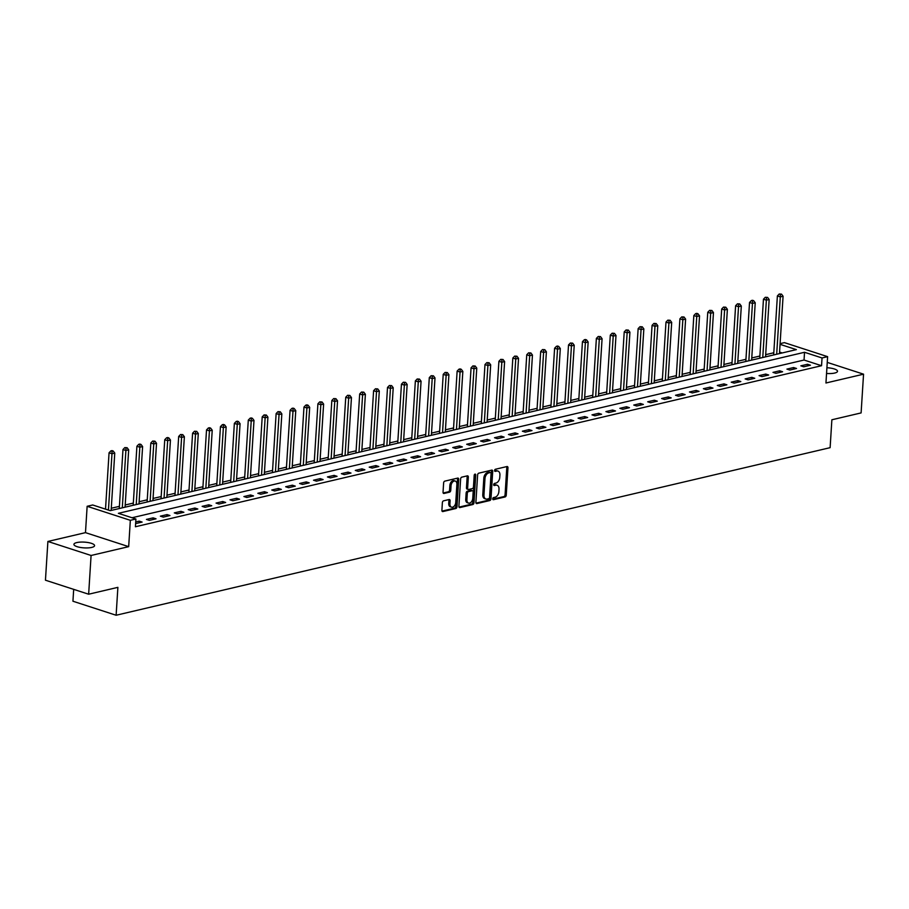 <?xml version="1.0" encoding="UTF-8"?>
<svg xmlns="http://www.w3.org/2000/svg" width="909" height="909" viewBox="0 0 909 909"><rect width="100%" height="100%" fill="white"/><g stroke="black" fill="none" stroke-linecap="round" stroke-linejoin="round"><path stroke-width="1.36" d="M492.735 498.802A1.114 0.727 108 0 0 493.439 499.689L505.052 496.962A1.591 1.034 108 0 0 506.245 495.189L507.961 467.805A1.591 1.034 108 0 0 506.961 466.544L495.348 469.271A1.114 0.727 108 0 0 495.212 471.396L496.723 471.044A5.079 3.306 108 0 1 497.984 471.089A5.079 3.306 108 0 1 499.916 475.1L499.768 477.373A5.079 3.306 108 0 1 495.962 483.065L494.462 483.418A1.114 0.727 108 0 0 494.326 485.542L495.825 485.19A5.079 3.306 108 0 1 497.087 485.236A5.079 3.306 108 0 1 499.018 489.235L498.882 491.519A5.079 3.306 108 0 1 495.075 497.212L493.564 497.564A1.114 0.727 108 0 0 492.735 498.802M91.718 547.423A10.351 2.875 3.6 0 0 94.57 545.65A10.351 2.875 3.6 0 0 88.173 542.559A10.351 2.875 3.6 0 0 76.776 542.582A10.351 2.875 3.6 0 0 73.913 544.355A10.351 2.875 3.6 0 0 80.322 547.445A10.351 2.875 3.6 0 0 91.718 547.423M826.554 373.474A10.351 2.875 3.6 0 0 834.667 373.054A10.351 2.875 3.6 0 0 837.519 371.281A10.351 2.875 3.6 0 0 826.917 367.736M443.569 500.836A1.591 1.034 108 0 0 442.376 502.609L441.899 510.29A1.591 1.034 108 0 0 442.899 511.551L455.795 508.529A1.591 1.034 108 0 0 456.988 506.745L458.704 479.373A1.591 1.034 108 0 0 457.716 478.1L444.808 481.134A1.591 1.034 108 0 0 443.626 482.906L443.035 492.189A1.591 1.034 108 0 0 444.035 493.451L449.557 492.155A1.591 1.034 108 0 0 450.75 490.383L451.034 485.781A4.25 2.761 108 0 1 455.273 481.054A4.25 2.761 108 0 1 456.886 484.406L455.75 502.427A4.25 2.761 108 0 1 451.512 507.154A4.25 2.761 108 0 1 449.898 503.802L450.091 500.802A1.591 1.034 108 0 0 449.091 499.53L443.569 500.836M88.65 594.213L45.45 580.203L47.893 541.457L91.082 555.479L88.65 594.213L117.886 587.35L116.125 615.245L830.122 447.671L831.871 419.776L861.107 412.913L863.55 374.178L825.951 382.996L827.61 356.658L822.043 357.964L821.554 365.713L135.418 526.754L135.907 519.005L130.339 520.312L87.139 506.29L92.707 504.984L110.216 510.665L796.364 349.624L780.058 344.341M91.082 555.479L128.68 546.65L130.339 520.312M475.896 502.313A1.591 1.034 108 0 0 476.895 503.575L489.803 500.541A1.591 1.034 108 0 0 490.985 498.768L492.712 471.385A1.591 1.034 108 0 0 491.712 470.123L478.816 473.157A1.591 1.034 108 0 0 477.623 474.93L475.896 502.313M472.794 504.54L459.897 507.563A1.591 1.034 108 0 1 458.897 506.302L460.624 478.918A1.591 1.034 108 0 1 461.806 477.145L467.328 475.85A1.591 1.034 108 0 1 468.328 477.111L467.635 488.213A1.591 1.034 108 0 0 468.624 489.485L472.294 488.622A1.591 1.034 108 0 0 473.475 486.838L474.203 475.282A1.114 0.727 108 0 1 475.737 474.918L473.987 502.757A1.591 1.034 108 0 1 472.794 504.54L471.635 504.154L459.034 507.108M863.55 374.178L827.258 362.396M821.554 365.713L804.045 360.032L132.044 517.744M807.522 364.27L800.84 365.838L803.761 366.793L810.442 365.213L807.522 364.27L807.419 365.929M793.602 367.543L786.921 369.111L789.841 370.054L796.523 368.486L793.602 367.543L793.5 369.19M779.672 370.804L772.991 372.372L775.911 373.326L782.592 371.758L779.672 370.804L779.57 372.463M765.753 374.076L759.072 375.644L761.992 376.587L768.673 375.019L765.753 374.076L765.651 375.735M751.834 377.337L745.153 378.917L748.062 379.86L754.754 378.292L751.834 377.337L751.732 378.996M737.903 380.61L731.222 382.178L734.142 383.121L740.824 381.553L737.903 380.61L737.801 382.269M723.984 383.882L717.303 385.45L720.223 386.393L726.905 384.825L723.984 383.882L723.882 385.53M710.065 387.143L703.373 388.711L706.293 389.666L712.974 388.098L710.065 387.143L709.952 388.802M696.135 390.416L689.454 391.984L692.374 392.927L699.055 391.359L696.135 390.416L696.033 392.074M682.216 393.677L675.535 395.256L678.455 396.199L685.136 394.631L682.216 393.677L682.114 395.335M668.285 396.949L661.604 398.517L664.524 399.46L671.206 397.892L668.285 396.949L668.183 398.608M654.366 400.221L647.685 401.789L650.605 402.732L657.287 401.164L654.366 400.221L654.264 401.869M640.447 403.482L633.766 405.05L636.675 406.005L643.367 404.437L640.447 403.482L640.345 405.141M626.517 406.755L619.836 408.323L622.756 409.266L629.437 407.698L626.517 406.755L626.415 408.414M612.598 410.016L605.917 411.595L608.837 412.538L615.518 410.97L612.598 410.016L612.496 411.675M598.679 413.288L591.986 414.856L594.906 415.799L601.588 414.231L598.679 413.288L598.565 414.947M584.748 416.561L578.067 418.129L580.987 419.072L587.668 417.504L584.748 416.561L584.646 418.208M570.829 419.822L564.148 421.39L567.068 422.344L573.749 420.776L570.829 419.822L570.727 421.481M556.899 423.094L550.218 424.662L553.138 425.605L559.819 424.037L556.899 423.094L556.797 424.753M542.98 426.355L536.299 427.934L539.219 428.878L545.9 427.31L542.98 426.355L542.878 428.014M529.061 429.627L522.38 431.196L525.288 432.139L531.981 430.571L529.061 429.627L528.958 431.286M515.13 432.9L508.449 434.468L511.369 435.411L518.05 433.843L515.13 432.9L515.028 434.547M501.211 436.161L494.53 437.729L497.45 438.683L504.131 437.115L501.211 436.161L501.109 437.82M487.292 439.433L480.6 441.001L483.52 441.944L490.201 440.376L487.292 439.433L487.179 441.092M473.362 442.694L466.681 444.262L469.601 445.217L476.282 443.649L473.362 442.694L473.259 444.353M459.443 445.967L452.762 447.535L455.682 448.478L462.363 446.91L459.443 445.967L459.34 447.626M445.512 449.239L438.831 450.807L441.751 451.75L448.432 450.182L445.512 449.239L445.41 450.887M431.593 452.5L424.912 454.068L427.832 455.023L434.513 453.455L431.593 452.5L431.491 454.159M417.674 455.773L410.993 457.341L413.902 458.284L420.594 456.716L417.674 455.773L417.572 457.432M403.744 459.034L397.063 460.602L399.983 461.556L406.664 459.988L403.744 459.034L403.641 460.693M389.825 462.306L383.143 463.874L386.064 464.817L392.745 463.249L389.825 462.306L389.722 463.965M375.906 465.578L369.213 467.146L372.133 468.09L378.814 466.522L375.906 465.578L375.792 467.226M361.975 468.839L355.294 470.407L358.214 471.362L364.895 469.794L361.975 468.839L361.873 470.498M348.056 472.112L341.375 473.68L344.295 474.623L350.976 473.055L348.056 472.112L347.954 473.771M334.126 475.373L327.445 476.941L330.365 477.895L337.046 476.327L334.126 475.373L334.023 477.032M320.207 478.645L313.525 480.213L316.446 481.156L323.127 479.588L320.207 478.645L320.104 480.304M306.288 481.918L299.606 483.486L302.515 484.429L309.208 482.861L306.288 481.918L306.185 483.565M292.357 485.179L285.676 486.747L288.596 487.701L295.277 486.133L292.357 485.179L292.255 486.838M278.438 488.451L271.757 490.019L274.677 490.962L281.358 489.394L278.438 488.451L278.336 490.11M264.519 491.712L257.826 493.28L260.747 494.235L267.428 492.667L264.519 491.712L264.405 493.371M250.589 494.985L243.907 496.553L246.828 497.496L253.509 495.928L250.589 494.985L250.486 496.644M236.67 498.257L229.988 499.825L232.897 500.768L239.59 499.2L236.67 498.257L236.567 499.905M222.739 501.518L216.058 503.086L218.978 504.041L225.659 502.472L222.739 501.518L222.637 503.177M208.82 504.79L202.139 506.358L205.059 507.302L211.74 505.734L208.82 504.79L208.718 506.449M194.901 508.051L188.208 509.619L191.129 510.574L197.821 509.006L194.901 508.051L194.799 509.71M180.971 511.324L174.289 512.892L177.21 513.835L183.891 512.267L180.971 511.324L180.868 512.983M167.051 514.596L160.37 516.164L163.29 517.107L169.972 515.539L167.051 514.596L166.949 516.244M153.132 517.857L146.44 519.425L149.36 520.38L156.041 518.812L153.132 517.857L153.019 519.516M135.611 523.607L142.122 522.073L139.202 521.13L135.714 521.948M773.798 352.76L765.685 354.669M759.879 356.033L751.766 357.941M745.959 359.305L737.835 361.203M732.029 362.566L723.916 364.475M718.11 365.838L709.997 367.736M704.18 369.099L696.067 371.008M690.261 372.372L682.148 374.281M676.341 375.644L668.217 377.542M662.411 378.905L654.298 380.814M648.492 382.178L640.379 384.075M634.573 385.439L626.449 387.348M620.642 388.711L612.53 390.62M606.723 391.984L598.611 393.881M592.793 395.245L584.68 397.153M578.874 398.517L570.761 400.414M564.955 401.778L556.831 403.687M551.024 405.05L542.912 406.959M537.105 408.323L528.993 410.22M523.186 411.584L515.062 413.493M509.256 414.856L501.143 416.754M495.337 418.117L487.224 420.026M481.406 421.39L473.294 423.299M467.487 424.662L459.375 426.56M453.568 427.923L445.444 429.832M439.638 431.196L431.525 433.093M425.719 434.457L417.606 436.365M411.8 437.729L403.676 439.638M397.869 441.001L389.756 442.899M383.95 444.262L375.837 446.171M370.02 447.535L361.907 449.432M356.101 450.796L347.988 452.705M342.182 454.068L334.058 455.977M328.251 457.329L320.138 459.238M314.332 460.602L306.219 462.511M300.413 463.874L292.289 465.772M286.483 467.135L278.37 469.044M272.564 470.407L264.451 472.316M258.633 473.669L250.52 475.577M244.714 476.941L236.601 478.85M230.795 480.213L222.671 482.111M216.865 483.474L208.752 485.383M202.946 486.747L194.833 488.656M189.027 490.008L180.902 491.917M175.096 493.28L166.983 495.189M161.177 496.553L153.064 498.45M147.247 499.814L139.134 501.723M133.328 503.086L125.215 504.984M119.409 506.347L111.284 508.256M782.217 352.942L779.57 352.09M73.686 589.362L72.936 601.224L116.125 615.245M128.68 546.65L85.48 532.64L47.893 541.457M85.48 532.64L87.139 506.29M780.092 343.659L784.422 342.636L827.61 356.658M822.043 357.964L804.533 352.283L118.386 513.324L135.907 519.005M804.045 360.032L804.533 352.283M139.202 521.13L139.1 522.789M497.087 485.236L495.916 484.849A5.079 3.306 108 0 0 494.666 484.815L495.825 485.19M493.655 485.054L494.666 484.815M497.984 471.089L496.814 470.703A5.079 3.306 108 0 0 495.553 470.669L496.723 471.044M494.553 470.907L495.553 470.669M492.769 499.2L503.881 496.587A1.591 1.034 108 0 0 505.074 494.814L506.802 467.431A1.591 1.034 108 0 0 506.654 466.612M476.032 503.12L488.633 500.166A1.591 1.034 108 0 0 489.826 498.393L491.542 471.01A1.591 1.034 108 0 0 491.405 470.192M488.735 498.7A1.114 0.727 108 0 0 489.565 497.45L491.076 473.419A1.114 0.727 108 0 0 490.383 472.532L488.792 472.907A5.079 3.306 108 0 0 484.986 478.6L483.952 495.03A5.079 3.306 108 0 0 485.883 499.03A5.079 3.306 108 0 0 487.144 499.075L488.735 498.7M489.712 472.316A1.114 0.727 108 0 0 489.212 472.157L490.383 472.532M485.883 499.03L484.713 498.655A5.079 3.306 108 0 1 482.781 494.644L483.815 478.214A5.079 3.306 108 0 1 487.622 472.532L489.212 472.157M468.237 489.474L467.067 489.087A1.591 1.034 108 0 1 466.465 487.838L467.158 476.736A1.591 1.034 108 0 0 467.021 475.918M471.635 504.154A1.591 1.034 108 0 0 472.816 502.382L474.566 474.543A1.114 0.727 108 0 0 474.566 474.35M466.908 499.734A4.25 2.761 108 0 0 468.521 503.086A4.25 2.761 108 0 0 472.76 498.359L473.157 492.019A1.591 1.034 108 0 0 472.157 490.746L468.499 491.61A1.591 1.034 108 0 0 467.306 493.382L466.908 499.734L465.738 499.359A4.25 2.761 108 0 0 467.351 502.711L468.521 503.086M471.714 490.61A1.591 1.034 108 0 0 470.987 490.371L472.157 490.746M465.738 499.359L466.135 493.008A1.591 1.034 108 0 1 467.328 491.235L470.987 490.371M451.512 507.154L450.353 506.779A4.25 2.761 108 0 1 448.728 503.427L448.921 500.416A1.591 1.034 108 0 0 448.785 499.609M455.273 481.054L454.102 480.679A4.25 2.761 108 0 0 449.864 485.406L451.034 485.781M443.172 493.008L448.387 491.78A1.591 1.034 108 0 0 449.58 489.996L449.864 485.406M442.035 511.108L454.625 508.142A1.591 1.034 108 0 0 455.818 506.37L457.545 478.986A1.591 1.034 108 0 0 457.409 478.179M779.467 353.59L783.081 296.232L780.297 296.891L777.377 295.936L773.661 354.953M780.376 294.391L781.501 294.13L779.218 294.016L780.376 294.391L780.297 296.891L776.684 354.249M781.501 294.13L783.081 296.232M777.377 295.936L779.218 294.016M765.548 356.862L769.162 299.504L766.367 300.152L763.458 299.209L759.742 358.226M766.457 297.663L767.571 297.402L765.287 297.288L766.457 297.663L766.367 300.152L762.765 357.51M767.571 297.402L769.162 299.504M763.458 299.209L765.287 297.288M751.629 360.123L755.231 302.777L752.447 303.424L749.527 302.481L745.812 361.487M752.538 300.924L753.652 300.663L752.482 300.288L751.368 300.549L752.538 300.924L752.447 303.424L748.846 360.782M753.652 300.663L755.231 302.777M749.527 302.481L751.368 300.549M737.699 363.395L741.312 306.038L738.528 306.697L735.608 305.742L731.893 364.759M738.608 304.197L739.721 303.936L737.449 303.822L738.608 304.197L738.528 306.697L734.915 364.054M739.721 303.936L741.312 306.038M735.608 305.742L737.449 303.822M723.78 366.668L727.382 309.31L724.598 309.958L721.689 309.015L717.974 368.031M724.689 307.469L725.802 307.208L723.519 307.083L724.689 307.469L724.598 309.958L720.996 367.316M725.802 307.208L727.382 309.31M721.689 309.015L723.519 307.083M709.849 369.929L713.463 312.571L710.679 313.23L707.759 312.276L704.043 371.292M710.77 310.73L711.883 310.469L709.599 310.355L710.77 310.73L710.679 313.23L707.066 370.588M711.883 310.469L713.463 312.571M707.759 312.276L709.599 310.355M695.93 373.201L699.544 315.843L696.76 316.491L693.84 315.548L690.124 374.565M696.839 314.003L697.953 313.741L696.794 313.366L695.669 313.628L696.839 314.003L696.76 316.491L693.147 373.849M697.953 313.741L699.544 315.843M693.84 315.548L695.669 313.628M682.011 376.462L685.613 319.116L682.829 319.763L679.909 318.82L676.205 377.826M682.92 317.264L684.034 317.002L681.75 316.889L682.92 317.264L682.829 319.763L679.228 377.121M684.034 317.002L685.613 319.116M679.909 318.82L681.75 316.889M668.081 379.735L671.694 322.377L668.91 323.036L665.99 322.081L662.275 381.098M668.99 320.536L670.115 320.275L667.831 320.161L668.99 320.536L668.91 323.036L665.297 380.394M670.115 320.275L671.694 322.377M665.99 322.081L667.831 320.161M654.162 383.007L657.775 325.649L654.98 326.297L652.071 325.354L648.356 384.371M655.071 323.809L656.184 323.547L653.901 323.422L655.071 323.809L654.98 326.297L651.378 383.655M656.184 323.547L657.775 325.649M652.071 325.354L653.901 323.422M640.243 386.268L643.845 328.91L641.061 329.569L638.141 328.615L634.425 387.632M641.152 327.07L642.265 326.808L639.981 326.695L641.152 327.07L641.061 329.569L637.459 386.927M642.265 326.808L643.845 328.91M638.141 328.615L639.981 326.695M626.312 389.541L629.926 332.183L627.142 332.83L624.222 331.887L620.506 390.904M627.221 330.342L628.335 330.081L626.062 329.967L627.221 330.342L627.142 332.83L623.529 390.188M628.335 330.081L629.926 332.183M624.222 331.887L626.062 329.967M612.393 392.802L615.995 335.444L613.211 336.103L610.291 335.16L606.587 394.165M613.302 333.603L614.416 333.342L612.132 333.228L613.302 333.603L613.211 336.103L609.609 393.461M614.416 333.342L615.995 335.444M610.291 335.16L612.132 333.228M598.463 396.074L602.076 338.716L599.292 339.375L596.372 338.421L592.657 397.438M599.383 336.875L600.497 336.614L598.213 336.5L599.383 336.875L599.292 339.375L595.679 396.733M600.497 336.614L602.076 338.716M596.372 338.421L598.213 336.5M584.544 399.346L588.157 341.989L585.373 342.636L582.453 341.693L578.738 400.71M585.453 340.148L586.566 339.886L585.407 339.5L584.282 339.761L585.453 340.148L585.373 342.636L581.76 399.994M586.566 339.886L588.157 341.989M582.453 341.693L584.282 339.761M570.625 402.607L574.227 345.25L571.443 345.909L568.523 344.954L564.819 403.971M571.534 343.409L572.647 343.147L570.363 343.034L571.534 343.409L571.443 345.909L567.841 403.266M572.647 343.147L574.227 345.25M568.523 344.954L570.363 343.034M556.694 405.88L560.308 348.522L557.524 349.17L554.604 348.227L550.888 407.243M557.603 346.681L558.717 346.42L557.558 346.034L556.444 346.306L557.603 346.681L557.524 349.17L553.911 406.528M558.717 346.42L560.308 348.522M554.604 348.227L556.444 346.306M542.775 409.141L546.389 351.783L543.593 352.442L540.685 351.499L536.969 410.504M543.684 349.942L544.798 349.681L542.514 349.567L543.684 349.942L543.593 352.442L539.991 409.8M544.798 349.681L546.389 351.783M540.685 351.499L542.514 349.567M528.856 412.413L532.458 355.055L529.674 355.714L526.754 354.76L523.039 413.777M529.765 353.215L530.879 352.953L528.595 352.84L529.765 353.215L529.674 355.714L526.072 413.072M530.879 352.953L532.458 355.055M526.754 354.76L528.595 352.84M514.926 415.686L518.539 358.328L515.755 358.975L512.835 358.032L509.12 417.049M515.835 356.487L516.948 356.226L514.676 356.101L515.835 356.487L515.755 358.975L512.142 416.333M516.948 356.226L518.539 358.328M512.835 358.032L514.676 356.101M501.007 418.947L504.609 361.589L501.825 362.248L498.905 361.293L495.2 420.31M501.916 359.748L503.029 359.487L500.745 359.373L501.916 359.748L501.825 362.248L498.223 419.606M503.029 359.487L504.609 361.589M498.905 361.293L500.745 359.373M487.076 422.219L490.69 364.861L487.906 365.509L484.986 364.566L481.27 423.583M487.997 363.021L489.11 362.759L486.826 362.634L487.997 363.021L487.906 365.509L484.292 422.867M489.11 362.759L490.69 364.861M484.986 364.566L486.826 362.634M473.157 425.48L476.771 368.122L473.987 368.781L471.067 367.838L467.351 426.844M474.066 366.282L475.18 366.02L472.896 365.907L474.066 366.282L473.987 368.781L470.373 426.139M475.18 366.02L476.771 368.122M471.067 367.838L472.896 365.907M459.238 428.753L462.84 371.395L460.056 372.054L457.136 371.099L453.432 430.116M460.147 369.554L461.261 369.293L460.09 368.918L458.977 369.179L460.147 369.554L460.056 372.054L456.454 429.412M461.261 369.293L462.84 371.395M457.136 371.099L458.977 369.179M445.308 432.025L448.921 374.667L446.137 375.315L443.217 374.372L439.502 433.388M446.217 372.826L447.33 372.565L445.058 372.44L446.217 372.826L446.137 375.315L442.524 432.673M447.33 372.565L448.921 374.667M443.217 374.372L445.058 372.44M431.389 435.286L435.002 377.928L432.207 378.587L429.298 377.633L425.582 436.65M432.298 376.087L433.411 375.826L431.127 375.712L432.298 376.087L432.207 378.587L428.605 435.945M433.411 375.826L435.002 377.928M429.298 377.633L431.127 375.712M417.47 438.558L421.072 381.201L418.288 381.848L415.368 380.905L411.652 439.922M418.379 379.36L419.492 379.098L417.208 378.973L418.379 379.36L418.288 381.848L414.674 439.206M419.492 379.098L421.072 381.201M415.368 380.905L417.208 378.973M403.539 441.819L407.152 384.462L404.369 385.121L401.448 384.177L397.733 443.183M404.448 382.621L405.562 382.359L403.289 382.246L404.448 382.621L404.369 385.121L400.755 442.478M405.562 382.359L407.152 384.462M401.448 384.177L403.289 382.246M389.62 445.092L393.222 387.734L390.438 388.393L387.518 387.439L383.814 446.455M390.529 385.893L391.643 385.632L389.359 385.518L390.529 385.893L390.438 388.393L386.836 445.751M391.643 385.632L393.222 387.734M387.518 387.439L389.359 385.518M375.69 448.364L379.303 391.006L376.519 391.654L373.599 390.711L369.883 449.728M376.61 389.166L377.724 388.904L375.44 388.779L376.61 389.166L376.519 391.654L372.906 449.012M377.724 388.904L379.303 391.006M373.599 390.711L375.44 388.779M361.771 451.625L365.384 394.267L362.6 394.926L359.68 393.972L355.964 452.989M362.68 392.427L363.793 392.165L361.509 392.052L362.68 392.427L362.6 394.926L358.987 452.284M363.793 392.165L365.384 394.267M359.68 393.972L361.509 392.052M347.852 454.898L351.453 397.54L348.67 398.187L345.75 397.244L342.045 456.261M348.761 395.699L349.874 395.438L347.59 395.313L348.761 395.699L348.67 398.187L345.068 455.545M349.874 395.438L351.453 397.54M345.75 397.244L347.59 395.313M333.921 458.159L337.534 400.801L334.751 401.46L331.83 400.517L328.115 459.522M334.83 398.96L335.944 398.699L333.671 398.585L334.83 398.96L334.751 401.46L331.137 458.818M335.944 398.699L337.534 400.801M331.83 400.517L333.671 398.585M320.002 461.431L323.615 404.073L320.82 404.732L317.911 403.778L314.196 462.795M320.911 402.233L322.025 401.971L319.741 401.858L320.911 402.233L320.82 404.732L317.218 462.079M322.025 401.971L323.615 404.073M317.911 403.778L319.741 401.858M306.083 464.704L309.685 407.346L306.901 407.993L303.981 407.05L300.265 466.067M306.992 405.505L308.106 405.244L306.935 404.857L305.822 405.119L306.992 405.505L306.901 407.993L303.288 465.351M308.106 405.244L309.685 407.346M303.981 407.05L305.822 405.119M292.153 467.965L295.766 410.607L292.982 411.266L290.062 410.311L286.346 469.328M293.062 408.766L294.175 408.505L293.016 408.13L291.903 408.391L293.062 408.766L292.982 411.266L289.369 468.624M294.175 408.505L295.766 410.607M290.062 410.311L291.903 408.391M278.234 471.237L281.835 413.879L279.052 414.527L276.131 413.584L272.427 472.6M279.143 412.038L280.256 411.777L277.972 411.652L279.143 412.038L279.052 414.527L275.45 471.885M280.256 411.777L281.835 413.879M276.131 413.584L277.972 411.652M264.303 474.498L267.916 417.14L265.133 417.799L262.212 416.856L258.497 475.861M265.223 415.299L266.337 415.038L264.053 414.924L265.223 415.299L265.133 417.799L261.519 475.157M266.337 415.038L267.916 417.14M262.212 416.856L264.053 414.924M250.384 477.77L253.997 420.412L251.214 421.072L248.293 420.117L244.578 479.134M251.293 418.572L252.407 418.31L251.236 417.935L250.123 418.197L251.293 418.572L251.214 421.072L247.6 478.418M252.407 418.31L253.997 420.412M248.293 420.117L250.123 418.197M236.465 481.043L240.067 423.685L237.283 424.333L234.363 423.389L230.659 482.406M237.374 421.844L238.488 421.583L237.317 421.197L236.204 421.458L237.374 421.844L237.283 424.333L233.681 481.69M238.488 421.583L240.067 423.685M234.363 423.389L236.204 421.458M222.535 484.304L226.148 426.946L223.364 427.605L220.444 426.651L216.728 485.667M223.444 425.105L224.557 424.844L223.398 424.469L222.285 424.73L223.444 425.105L223.364 427.605L219.751 484.963M224.557 424.844L226.148 426.946M220.444 426.651L222.285 424.73M208.615 487.576L212.229 430.218L209.434 430.866L206.525 429.923L202.809 488.94M209.524 428.378L210.638 428.116L209.468 427.73L208.354 427.991L209.524 428.378L209.434 430.866L205.832 488.224M210.638 428.116L212.229 430.218M206.525 429.923L208.354 427.991M194.696 490.837L198.298 433.479L195.515 434.138L192.594 433.195L188.879 492.201M195.605 431.639L196.719 431.377L194.435 431.264L195.605 431.639L195.515 434.138L191.901 491.496M196.719 431.377L198.298 433.479M192.594 433.195L194.435 431.264M180.766 494.11L184.379 436.752L181.595 437.411L178.675 436.456L174.96 495.473M181.675 434.911L182.789 434.65L180.516 434.536L181.675 434.911L181.595 437.411L177.982 494.757M182.789 434.65L184.379 436.752M178.675 436.456L180.516 434.536M166.847 497.382L170.449 440.024L167.665 440.672L164.745 439.729L161.041 498.746M167.756 438.183L168.869 437.922L167.699 437.536L166.586 437.797L167.756 438.183L167.665 440.672L164.063 498.03M168.869 437.922L170.449 440.024M164.745 439.729L166.586 437.797M152.917 500.643L156.53 443.285L153.746 443.944L150.826 442.99L147.11 502.007M153.837 441.444L154.95 441.183L152.667 441.07L153.837 441.444L153.746 443.944L150.133 501.302M154.95 441.183L156.53 443.285M150.826 442.99L152.667 441.07M138.997 503.916L142.611 446.558L139.827 447.205L136.907 446.262L133.191 505.279M139.906 444.717L141.02 444.456L139.85 444.069L138.736 444.331L139.906 444.717L139.827 447.205L136.214 504.563M141.02 444.456L142.611 446.558M136.907 446.262L138.736 444.331M125.078 507.177L128.68 449.819L125.896 450.478L122.976 449.535L119.272 508.54M125.987 447.978L127.101 447.717L124.817 447.603L125.987 447.978L125.896 450.478L122.295 507.836M127.101 447.717L128.68 449.819M122.976 449.535L124.817 447.603M111.148 510.449L114.761 453.091L111.977 453.75L109.057 452.796L105.512 509.142M112.057 451.25L113.17 450.989L112.012 450.614L110.898 450.875L112.057 451.25L111.977 453.75L108.432 510.085M113.17 450.989L114.761 453.091M109.057 452.796L110.898 450.875M506.802 467.431L507.961 467.805M505.074 494.814L506.245 495.189M503.881 496.587L505.052 496.962M491.542 471.01L492.712 471.385M489.826 498.393L490.985 498.768M488.633 500.166L489.803 500.541M476.18 503.336L476.895 503.575M487.622 472.532L488.792 472.907M483.815 478.214L484.986 478.6M482.781 494.644L483.952 495.03M459.181 507.336L459.897 507.563M467.158 476.736L468.328 477.111M466.465 487.838L467.635 488.213M474.566 474.543L475.737 474.918M472.816 502.382L473.987 502.757M467.328 491.235L468.499 491.61M466.135 493.008L467.306 493.382M448.921 500.416L450.091 500.802M448.728 503.427L449.898 503.802M449.58 489.996L450.75 490.383M448.387 491.78L449.557 492.155M443.319 493.223L444.035 493.451M457.545 478.986L458.704 479.373M455.818 506.37L456.988 506.745M454.625 508.142L455.795 508.529M442.172 511.324L442.899 511.551M489.485 472.169L490.655 472.544M471.385 490.383L472.555 490.758"/></g></svg>

